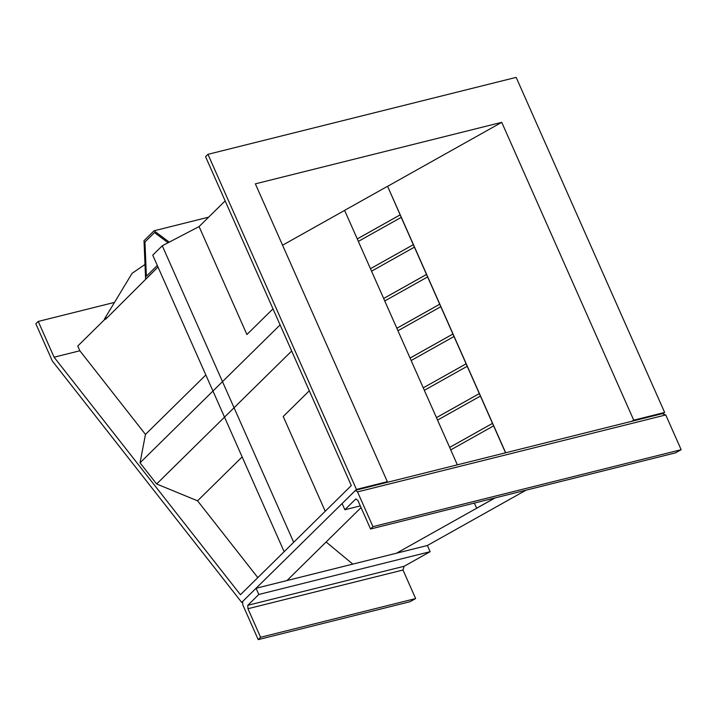 <?xml version="1.0" encoding="UTF-8"?>
<svg xmlns="http://www.w3.org/2000/svg" width="717" height="717" viewBox="0 0 717 717"><rect width="100%" height="100%" fill="white"/><g stroke="black" fill="none" stroke-linecap="round" stroke-linejoin="round"><path stroke-width="1.08" d="M284.147 551.696L152.739 255.162L162.275 245.77L199.075 226.581L246.908 334.525L272.989 308.848M309.305 390.801L283.224 416.487L325.222 511.248M162.275 245.77L293.683 542.303M205.833 374.973L145.47 434.412L140.03 462.832L280.105 324.909M140.03 462.832L156.629 483.984L197.569 500.824L242.149 456.926M156.629 483.984L291.676 351.016M104.825 319.432L105.265 318.715L104.35 319.19L105.605 319.235L158 267.02L145.605 279.209L144.009 240.688L154.065 230.784L169.23 242.14M199.075 226.581L225.156 200.894M145.47 434.412L79.856 350.774L54.089 357.209L240.437 594.734L351.303 485.57L205.564 156.691L207.957 154.334L356.448 489.424L241.71 602.397L52.35 361.027L35.85 323.797L38.243 321.44L114.505 302.395M79.856 350.774L77.75 346.033L104.79 319.415M257.815 577.615L197.569 500.824M242.337 602.235L241.71 602.397M662.678 413.566L664.65 412.463L516.159 77.373L207.957 154.334M526.027 490.186L427.386 545.494L256.05 588.272L258.801 594.474L247.804 605.3L247.948 608.724L260.594 637.27L258.21 639.627L242.812 604.879L242.669 601.455L256.05 588.272M54.089 357.209L38.243 321.44M664.65 412.463L633.738 420.18L631.758 421.291M474.304 503.101L476.715 508.219L495.106 497.903L396.465 553.21M326.127 541.998L352.8 564.118M286.97 580.555L361.063 507.591M386.526 482.523L387.359 481.699L356.448 489.424M387.359 481.699L255.369 183.848L501.739 122.329L387.601 186.321L505.673 452.777M633.738 420.18L501.739 122.329M344.608 210.422L282.561 245.214M106.555 317.676L104.35 319.19L132.062 273.347L145.013 264.456M144.951 241.988L154.513 232.577L168.074 242.74L154.513 232.577L144.951 241.988L146.385 276.224L157.31 265.469L146.385 276.224L144.951 241.988M208.647 217.152L154.065 230.784M427.386 545.494L430.128 551.696L404.146 566.269L402.99 570.015L415.636 598.561L260.594 637.27M415.636 598.561L409.99 601.724L258.21 639.627M430.128 551.696L258.801 594.474M360.31 505.888L344.85 509.751L342.099 503.54L355.757 490.204L662.983 413.494M355.489 490.365L357.541 491.907L372.948 526.654L370.555 529.003L357.9 500.466L355.847 498.924L344.85 509.751M662.391 413.727L665.752 414.946L681.15 449.693L372.948 526.654M681.15 449.693L675.504 452.857L370.555 529.003M387.601 186.321L401.251 217.359L358.339 241.396L371.567 271.169M505.548 452.803L401.215 217.359M358.375 241.378L344.59 210.377L387.467 186.33M493.61 425.862L450.733 449.9L457.356 464.84M450.769 449.882L437.531 420.117L480.408 396.071M437.567 420.09L424.33 390.326L467.206 366.288M454.013 336.506L411.137 360.543L424.365 390.308M452.947 334.014L410.079 358.061L411.173 360.526M410.079 358.061L397.935 330.752L440.812 306.715M439.754 304.232L396.877 328.269L397.971 330.734M396.877 328.269L384.733 300.97L427.61 276.932M426.552 274.45L383.676 298.487L384.769 300.952M383.676 298.487L371.54 271.187L414.408 247.15M413.315 244.667L370.438 268.705M466.113 363.806L423.236 387.843L466.149 363.806M479.306 393.588L436.429 417.635M452.911 334.023L410.034 358.061M426.507 274.45L383.64 298.487M492.507 423.38L449.631 447.417M476.581 508.228L494.9 497.957M439.709 304.232L396.833 328.278M400.113 214.876L357.236 238.913M492.543 423.371L449.676 447.417M479.35 393.588L436.474 417.626M413.351 244.658L370.474 268.696M400.158 214.876L357.281 238.913M404.146 566.269L247.804 605.3M402.99 570.015L247.948 608.724M665.752 414.946L357.541 491.907"/></g></svg>
